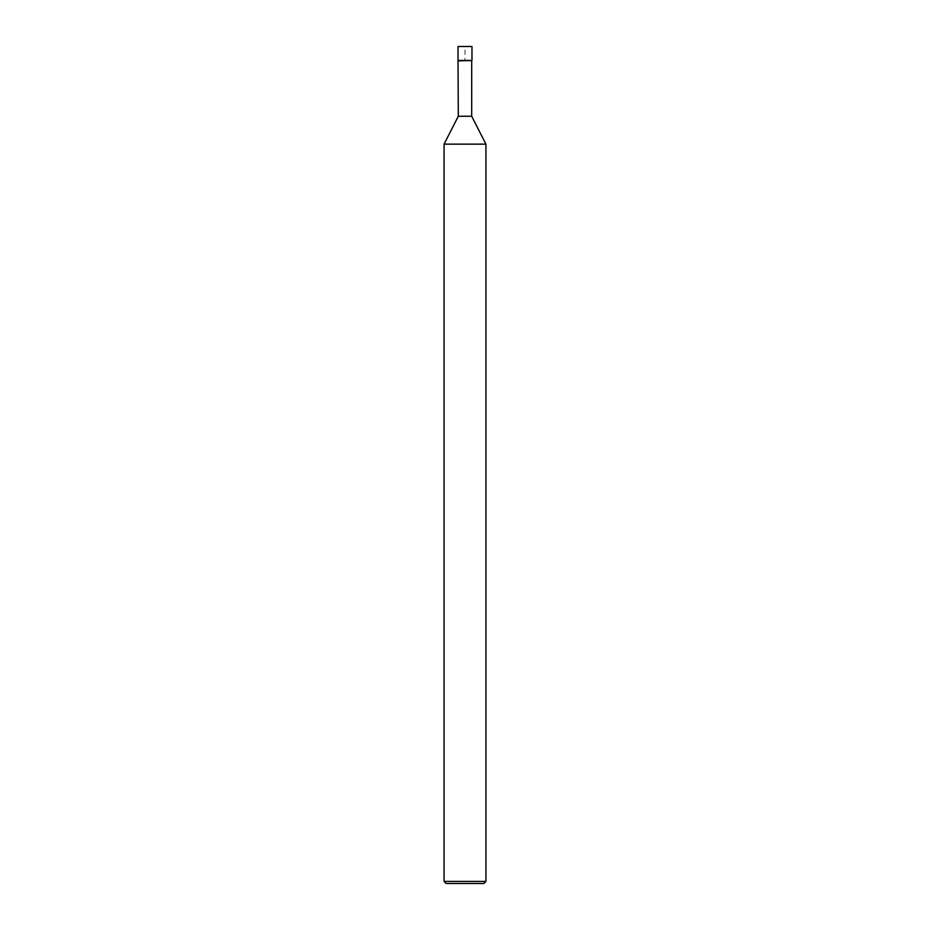 <?xml version="1.0" encoding="UTF-8"?>
<svg xmlns="http://www.w3.org/2000/svg" width="930" height="930" viewBox="0 0 930 930"><rect width="100%" height="100%" fill="white"/><g stroke="black" fill="none" stroke-linecap="round" stroke-linejoin="round"><path stroke-width="0.7" stroke-dasharray="4.65 3.49" d="M471.696 60.869L458.304 60.869M471.975 60.45L458.025 60.45L471.975 60.45L465 60.45L465 46.5L471.975 46.5L458.025 46.5M471.696 116.25L458.304 116.25M485.925 144.15L444.075 144.15M485.925 881.408L444.075 881.408M483.833 883.5L446.168 883.5"/><path stroke-width="1.4" d="M444.075 144.15L444.075 881.408L485.925 881.408L485.925 144.15L444.075 144.15L458.304 116.25L458.025 60.45L471.975 60.45L471.975 46.5L471.975 60.45L458.025 60.45L458.025 46.5L471.975 46.5M458.304 60.869L471.975 60.45M458.304 116.25L471.696 116.25L471.696 60.869M444.075 881.408L446.168 883.5L483.833 883.5L485.925 881.408M485.925 144.15L471.696 116.25"/></g></svg>
